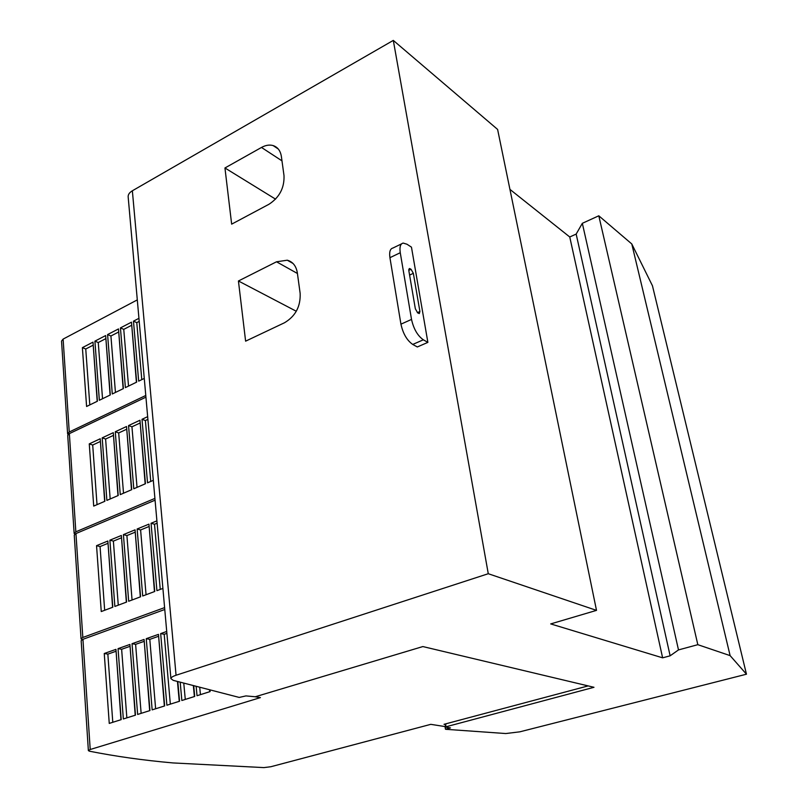 <?xml version="1.0" encoding="UTF-8"?>
<svg xmlns="http://www.w3.org/2000/svg" width="808" height="808" viewBox="0 0 808 808"><rect width="100%" height="100%" fill="white"/><g stroke="black" fill="none" stroke-linecap="round" stroke-linejoin="round"><path stroke-width="1.21" d="M445.602 726.099L444.259 726.453L430.795 724.342L270.852 766.731L263.903 767.6L172.831 762.924C143.44 760.308 115.655 756.399 89.456 751.198L88.375 750.602L90.213 749.501L82.941 639.31L81.164 640.673L88.375 750.602M427.876 342.37L423.331 339.804C417.595 335.744 413.656 328.947 411.524 319.413L400.263 252.722C399.435 246.965 400.404 243.753 403.162 243.077L406.959 244.218L411.464 247.157L427.876 342.37L417.322 346.965L412.736 344.44C406.969 340.421 403.041 333.664 400.94 324.17L389.931 257.681C389.133 251.944 390.123 248.733 392.91 248.036L401.586 243.844M415.342 308.797L408.808 270.478L409.404 268.498L411.05 269.286L413.353 273.326L419.908 311.504L419.291 313.585L417.685 312.868L415.342 308.797M444.986 726.261L445.45 729.21L446.228 729.331L505.798 733.543L519.827 731.826L746.461 674.205L730.119 655.621L697.829 644.683L678.498 649.915L670.135 655.813L662.621 657.833L550.702 623.917L596.506 610.373L497.607 129.431L393.304 40.4L132.361 190.779C129.492 192.496 128.088 194.486 128.149 196.748L128.169 197.021M284.517 322.745L245.612 341.168L238.431 280.982L276.518 261.792L287.274 260.206C292.849 261.772 296.203 266.004 297.344 272.882L300.142 293.314C300.717 306.384 295.506 316.191 284.517 322.745M296.304 311.262L238.431 280.982M268.963 204.273L231.654 224.149L224.947 167.973L261.489 147.45C265.62 145.177 269.488 144.551 273.114 145.571C277.7 147.096 280.457 150.753 281.386 156.54L284.002 175.578C284.497 187.83 279.487 197.394 268.963 204.273M275.558 199.142L224.947 167.973M82.386 347.642L93.001 342.137L97.415 401.212L86.587 406.474L82.386 347.642L85.749 349.006L93.011 345.248M89.799 404.919L85.749 349.006M94.9 341.148L105.656 335.572L110.322 394.94L99.354 400.273L94.9 341.148L98.253 342.541L105.666 338.714M102.535 398.728L98.253 342.541M107.585 334.573L118.483 328.927L123.402 388.577L112.282 393.981L107.585 334.573L110.918 335.997L118.493 332.088M115.443 392.446L110.918 335.997M120.432 327.907L131.482 322.18L136.663 382.123L125.392 387.608L120.432 327.907L123.765 329.361L131.482 325.371M128.523 386.083L123.765 329.361M144.268 378.427L138.683 381.144L133.461 321.16L136.774 322.634L139.208 321.382M141.794 379.639L136.774 322.634M97.202 401.324L93.031 342.501M110.09 395.051L105.686 335.936M123.149 388.699L118.513 329.28M136.401 382.255L131.512 322.544M133.461 321.16L138.936 318.322M137.299 299.889L63.115 339.097L61.539 341.087L67.609 433.805L69.246 431.997L63.115 339.097M145.783 395.476L69.246 431.997M68.013 434.613L67.609 433.805M445.45 729.21L450.44 727.897L445.774 727.16L445.269 723.968M89.264 443.875L100.222 438.764L104.888 501.263L93.708 506.091L89.264 443.875L92.698 445.026L100.202 441.542M97.021 504.657L92.698 445.026M102.182 437.855L113.292 432.684L118.221 495.496L106.888 500.394L102.182 437.855L105.606 439.027L113.261 435.472M110.171 498.98L105.606 439.027M115.271 431.755L126.533 426.513L131.744 489.658L120.251 494.617L115.271 431.755L118.685 432.957L126.502 429.321M123.513 493.213L118.685 432.957M128.543 425.574L139.966 420.251L145.45 483.729L133.795 488.769L128.543 425.574L131.946 426.796L139.925 423.089M137.037 487.365L131.946 426.796M153.308 480.336L147.531 482.831L142.006 419.301L145.389 420.544L147.904 419.382M150.743 481.437L145.389 420.544M104.666 501.354L100.243 439.087M117.978 495.607L113.312 432.997M131.482 489.769L126.563 426.826M145.167 483.851L139.986 420.574M142.006 419.301L147.662 416.665M145.935 397.162L69.357 433.633L67.721 435.441L74.144 533.421L75.841 531.815L69.357 433.633M154.914 498.395L75.841 531.815M74.75 534.25L74.144 533.421M96.546 545.663L107.858 541.017L112.807 607.222L101.252 611.555L96.546 545.663L100.061 546.562L107.807 543.39M104.666 610.272L100.061 546.562M109.888 540.178L121.362 535.472L126.593 602.051L114.867 606.444L109.888 540.178L113.383 541.107L121.301 537.865M118.271 605.172L113.383 541.107M123.412 534.623L135.057 529.846L140.572 596.799L128.684 601.263L123.412 534.623L126.907 535.573L134.976 532.26M132.058 599.99L126.907 535.573M137.138 528.987L148.945 524.139L154.762 591.476L142.703 596.001L137.138 528.987L140.612 529.957L148.854 526.574M146.056 594.739L140.612 529.957M162.903 588.416L156.924 590.668L151.056 523.271L154.51 524.261L157.116 523.19M160.247 589.416L154.51 524.261M112.575 607.313L107.878 541.289M126.341 602.142L121.382 535.744M140.309 596.9L135.077 530.119M154.469 591.587L148.965 524.412M151.056 523.271L156.904 520.867M155.075 500.182L75.952 533.553L74.255 535.149L81.052 638.845L82.82 637.472L75.952 533.553M164.6 607.606L82.82 637.472M82.093 639.683L81.052 638.845M445.349 724.513L444.036 724.301L588.153 685.901M209.989 690.335L210.11 691.587L197.031 695.718L196.182 686.729M200.434 694.648L199.758 687.679M104.252 653.5L115.948 649.369L121.2 719.635L109.252 723.413L104.252 653.5L107.848 654.126L115.857 651.309M112.787 722.291L107.848 654.126M118.049 648.632L129.916 644.451L135.471 715.141L123.341 718.969L118.049 648.632L121.634 649.279L129.815 646.4M126.856 717.857L121.634 649.279M132.047 643.693L144.087 639.451L149.955 710.565L137.643 714.454L132.047 643.693L135.613 644.35L143.976 641.411M141.137 713.353L135.613 644.35M146.248 638.684L158.469 634.371L164.66 705.929L152.156 709.868L146.248 638.684L149.803 639.36L158.338 636.361M155.631 708.778L149.803 639.36M177.811 681.669L179.578 701.223L166.892 705.222L160.661 633.603L164.196 634.3L166.882 633.351M170.337 704.142L164.196 634.3M193.748 686.083L194.728 696.445L181.851 700.506L180.194 682.346M120.968 719.716L115.968 649.602M135.219 715.221L129.936 644.673M149.672 710.656L144.107 639.673M164.357 706.03L158.489 634.593M160.661 633.603L166.721 631.462M185.274 699.425L183.79 683.356M164.771 609.495L82.941 639.31M255.106 696.769L260.408 697.607L90.213 749.501M445.774 727.16L445.804 724.069M446.228 726.725L593.981 687.295L422.857 646.562L255.267 696.759L245.935 695.91L239.219 697.425L173.255 680.366L170.902 678.619C170.973 677.498 172.69 676.377 176.053 675.246L488.274 573.72L393.304 40.4M746.461 674.205L652.45 285.769L631.785 243.955L598.799 215.797L582.336 223.311L576.165 234.078L569.751 236.986L509.939 189.385M730.119 655.621L631.785 243.955M697.829 644.683L598.799 215.797M678.498 649.915L582.336 223.311M670.135 655.813L576.165 234.078M662.621 657.833L569.751 236.986M596.506 610.373L488.274 573.72M419.908 311.504L417.372 312.646M413.353 273.326L409.595 275.084M411.05 269.286L408.787 270.347M410.141 268.711L408.767 269.357M411.524 319.413L400.94 324.17M400.263 252.722L389.931 257.681M423.331 339.804L412.736 344.44M297.425 273.478L276.518 261.792M281.982 160.863L261.489 147.45M176.053 675.246L132.361 190.779M293.011 263.448L287.274 260.206M278.275 148.995L273.114 145.571M209.737 691.709L209.595 690.234M179.255 701.324L177.467 681.578M194.385 696.557L193.385 685.982M170.902 678.619L128.149 196.748"/></g></svg>
